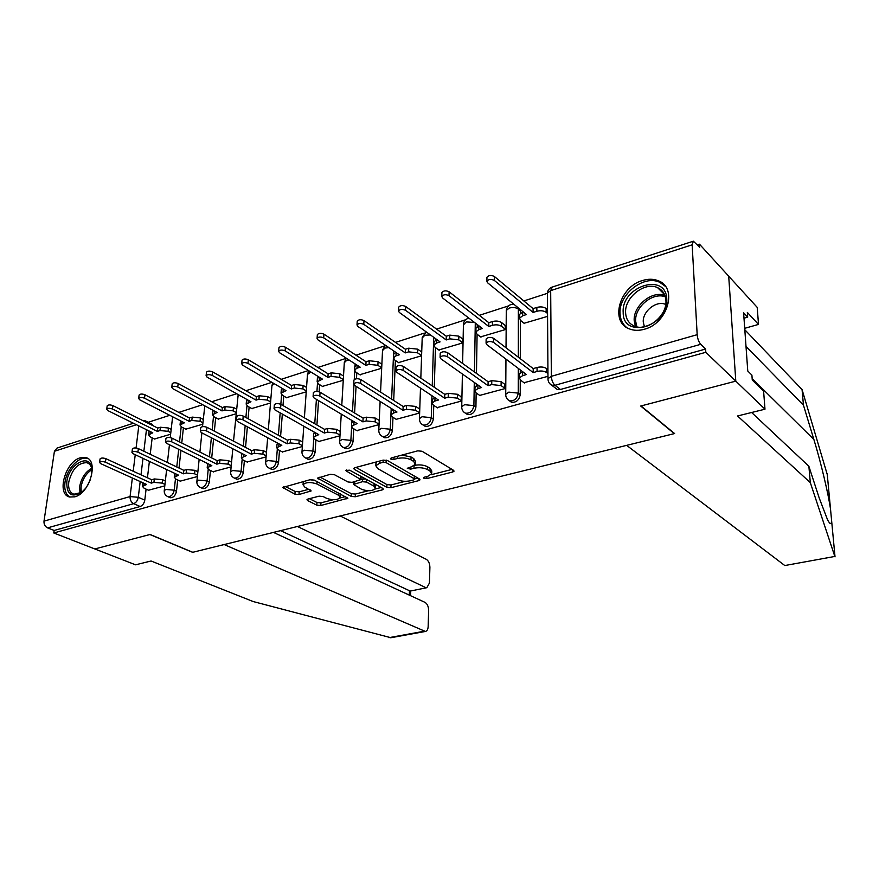 <?xml version="1.0" encoding="UTF-8"?>
<svg xmlns="http://www.w3.org/2000/svg" width="879" height="879" viewBox="0 0 879 879"><rect width="100%" height="100%" fill="white"/><g stroke="black" fill="none" stroke-linecap="round" stroke-linejoin="round"><path stroke-width="1.32" d="M423.92 478.308L426.82 478.583L452.784 471.979L454.069 471.166L453.575 470.331L422.074 451.257L417.745 450.839L391.32 457.926L390.474 458.497L390.891 459.135L393.891 459.42L397.264 458.519C402.406 457.454 406.966 457.882 410.954 459.827L413.635 461.409L415.415 464.244L411.482 466.826L407.274 468.265L410.614 469.144L413.965 468.276C419.052 467.243 423.535 467.661 427.403 469.54L430.007 471.089L431.699 473.792L427.743 476.33L424.414 477.176L423.557 477.726L423.92 478.308M184.041 415.13L181.206 413.262M520.401 313.144L520.28 309.518M644.406 329.229C667.666 323.505 677.874 287.862 658.514 280.862C653.701 278.841 648.372 278.72 642.527 280.511C619.453 286.741 609.652 321.923 629.32 328.867C633.858 330.68 638.879 330.801 644.406 329.229M74.803 496.833C89.933 493.339 99.107 460.178 85.823 457.596L80.286 457.816C65.288 461.596 56.223 494.339 69.606 497.009L74.803 496.833M307.969 499.052L306.969 499.701L307.617 500.536L316.803 505.161L320.78 505.513L347.886 498.217L314.253 480.099L310.089 479.714L282.697 487.471L294.926 494.163L298.992 494.525L311.177 490.921L304.848 487.153L303.046 484.79C305.848 482.11 310.452 481.835 316.869 483.966L338.635 495.316L340.283 497.536C337.514 500.129 332.987 500.415 326.724 498.382L323.131 496.536L319.088 496.174L307.969 499.052M751.622 412.493L808.867 466.244L810.328 482.648L737.536 415.976L764.983 409.196L763.609 391.199L752.259 380.025L751.908 375.113L747.765 371.015L743.601 312.792L747.677 317.143L747.337 312.43L758.511 324.417L757.215 307.386L728.702 276.182L735.8 381.134L640.692 406.032L674.314 433.622L192.787 552.287L150.078 534.476L94.8 548.946L53.784 532.971L705.815 352.303L705.617 349.04L700.728 344.315L554.968 385.277L551.715 385.211L549.716 383.629M692.147 244.812L550.672 290.619L551.353 376.311L697.179 334.679L692.147 244.812L693.366 241.187L699.673 247.252L699.497 244.208L728.702 276.182L735.8 381.134L705.815 352.303M386.837 487.329L390.913 487.702L418.822 480.615L420.03 479.835L419.492 479.011L387.463 460.519L383.189 460.113L354.83 467.716L353.71 468.474L354.325 469.386L386.837 487.329L386.947 484.593L391.023 484.966L405.307 481.318M382.2 489.911L355.248 496.756L351.215 496.393L317.572 478.132L330.251 474.308L334.438 474.704L347.963 481.967L352.094 482.351L360.972 479.593L346.359 471.056L345.908 470.419L349.644 470.177L382.761 488.361L383.332 489.185L382.2 489.911L382.277 488.098M152.177 437.83L150.221 454.278M149.386 461.387L147.441 477.769M146.09 489.142L144.782 500.151L138.289 497.294C137.662 500.547 136.113 502.678 133.652 503.678L47.554 527.872C44.994 526.554 43.818 524.302 44.005 521.137L54.421 451.279L57.058 448.059L133.399 423.238M699.497 244.208L697.476 244.856M547.364 293.344L523.829 300.948M508.469 305.914L479.341 315.319M465.562 319.769L436.588 329.131M424.293 333.097L395.506 342.403M384.573 345.93L355.962 355.171M346.315 358.291L317.901 367.466M308.441 370.52L281.225 379.31M271.875 382.332L245.856 390.737M236.627 393.715L211.74 401.758M202.62 404.703L178.8 412.394M169.79 415.306L148.21 422.283M53.784 532.971L54.157 530.455L47.554 527.872M697.179 334.679C697.596 338.844 698.772 342.063 700.728 344.315M524.071 323.274L547.562 316.374M524.016 382.717L547.98 376.322M479.703 395.407L505.051 388.595L504.645 384.211M480.582 336.888L505.458 329.537L505.084 325.329M437.127 407.592L461.475 401.044L461.123 396.737M438.775 349.985L462.695 342.92L462.376 338.767M398.55 362.577L421.557 355.775M396.187 419.316L419.602 413.02M359.808 374.707L381.684 368.246M356.797 430.589L379.036 424.612M322.483 386.386L343.26 380.255M318.857 441.445L339.975 435.786M286.488 397.66L306.233 391.836M282.302 451.916L302.354 446.543M251.757 408.537L270.512 403.011M247.054 462.002L266.095 456.904M218.223 419.03L236.055 413.789M213.037 471.737L231.122 466.903M185.821 429.172L202.774 424.194M180.195 481.132L197.379 476.55M183.403 427.93L181.755 443.005M180.942 450.411L179.019 468.046M177.723 479.978L176.492 491.24L174.218 490.185C173.163 494.591 171.075 496.756 167.933 496.701L167.296 496.404M215.696 417.69L214.355 431.171M213.597 438.907L211.707 457.937M210.466 470.474L209.323 482L207.059 480.923C206.016 485.428 203.851 487.636 200.566 487.548L199.852 487.208M249.131 407.065L248.087 418.712M247.373 426.809L245.538 447.411M244.373 460.629L243.318 472.441L241.077 471.32C240.033 475.935 237.791 478.187 234.374 478.066L233.572 477.671M283.741 396.066L283.005 405.571M282.335 414.075L280.588 436.445M279.5 450.422L278.555 462.53L276.347 461.376C275.292 466.101 272.973 468.397 269.392 468.243L268.502 467.771M319.615 384.639L319.143 391.781M318.55 400.604L316.923 424.996M315.935 439.808L315.1 452.256L312.913 451.059C311.869 455.904 309.463 458.245 305.716 458.047L304.705 457.498M356.808 372.784L356.478 378.761M356.061 386.331L354.6 413.02M353.732 428.787L353.028 441.588L350.875 440.346C349.82 445.334 347.326 447.708 343.392 447.466L342.261 446.818M395.748 352.314L393.682 354.149L393.528 357.775L394.726 359.994L398.945 362.851M395.396 360.456L393.693 400.472M392.979 417.316L392.419 430.512L390.298 429.227C389.243 434.347 386.65 436.764 382.519 436.478L381.244 435.709M435.731 338.756L435.709 339.69M435.468 347.623L434.292 387.287M433.754 405.373L433.347 418.997L431.27 417.668C430.216 422.931 427.513 425.403 423.173 425.062L421.744 424.128M477.253 324.549L477.22 326.625M477.099 334.251L476.462 373.399M476.297 383.837L476.275 385.398M476.154 392.924L475.924 407.032L473.891 405.637C472.825 411.064 470.012 413.58 465.452 413.185L463.848 412.075M520.39 320.297L520.302 358.72M520.28 369.905L520.28 372.828M520.258 379.915L520.236 394.561L518.258 393.122C517.193 398.714 514.259 401.274 509.446 400.813L507.644 399.484M148.463 490.218L164.791 485.867M154.506 438.973L170.625 434.248M169.592 497.448L170.218 497.734C173.361 497.789 175.448 495.624 176.492 491.24M202.137 488.284L202.84 488.614C206.115 488.702 208.279 486.505 209.323 482M235.836 478.791L236.616 479.165C240.044 479.297 242.274 477.044 243.318 472.441M270.743 468.936L271.622 469.386C275.193 469.54 277.511 467.254 278.555 462.53M306.936 458.706L307.903 459.234C311.66 459.42 314.056 457.102 315.1 452.256M344.469 448.081L345.557 448.697C349.49 448.927 351.985 446.565 353.028 441.588M383.431 437.028L384.65 437.753C388.782 438.039 391.364 435.621 392.419 430.512M423.898 425.513L425.271 426.381C429.6 426.722 432.292 424.26 433.347 418.997M465.969 413.526L467.496 414.547C472.056 414.943 474.869 412.438 475.924 407.032M509.732 401.011L511.435 402.23C516.237 402.703 519.17 400.143 520.236 394.561M146.002 421.173L151.671 424.019L153.254 425.81M54.157 530.455L140.168 506.502C142.618 505.513 144.156 503.392 144.782 500.151M705.617 349.04L560.439 389.474L557.187 389.397L555.297 387.947M431.721 472.968L431.787 471.001L430.095 468.287L430.007 471.089M414.679 465.321C419.635 464.475 423.909 464.947 427.491 466.738L430.095 468.287M415.448 463.42L415.514 461.42L413.745 458.574L413.635 461.409M401.956 455.08L411.053 456.981L413.745 458.574M431.073 474.748L452.026 469.397M355.973 467.408L386.947 484.593M414.624 478.945L417.921 478.099M413.767 479.89L414.602 479.352L414.229 478.769L386.068 462.585L383.09 462.31L379.574 463.244L375.816 465.749L377.739 468.617L397.088 479.549C400.945 481.351 405.351 481.758 410.295 480.78L413.767 479.89M414.613 479.187L414.514 476.132M376.695 461.86L375.915 463.683M381.167 487.482L375.19 489.01M368.312 490.768L355.391 494.064L355.248 496.756M319.934 477.077L351.369 493.701L355.391 494.064M365.653 478.967L360.983 479.363L361.071 476.451M361.654 489.339C368.004 491.449 372.63 491.141 375.553 488.405L373.993 486.164L366.532 482.088L362.401 481.703L353.545 484.439L361.654 489.339M375.575 487.834L375.179 484.197M340.316 497.042L340.14 493.657M314.781 480.373L309.935 479.758M303.574 481.461L303.211 482.527M285.137 486.417L295.124 491.46L299.19 491.822L308.947 489.251M309.408 498.679L316.978 502.502L320.945 502.854L333.086 499.755M340.052 497.975L345.667 496.547M519.588 315.308L519.588 314.352L523.082 311.803M547.54 313.484L546.178 312.331C543.705 310.683 540.607 310.32 536.86 311.254L533.081 312.452L494.306 280.412C491.108 278.907 488.636 279.181 486.889 281.225L487.504 282.708L526.444 314.55L522.697 315.737L519.577 318.154L520.522 320.406L524.466 323.593M486.933 277.874L486.944 277.281C488.68 275.237 491.152 274.962 494.35 276.467L533.081 308.628L536.849 307.43C540.585 306.485 543.683 306.837 546.145 308.507L546.178 312.331M547.518 309.65L546.145 308.507M533.081 308.628L533.081 312.452M547.958 373.575L546.562 372.498C544.046 370.938 540.882 370.597 537.058 371.465L533.212 372.586L533.201 368.598L537.047 367.477C540.86 366.598 544.024 366.95 546.54 368.51L547.936 369.598M519.445 374.85L519.445 373.949L522.642 371.674M486.12 339.635L486.131 339.074C487.9 337.151 490.416 336.899 493.679 338.327L533.201 368.598M533.212 372.586L493.635 342.436C490.372 341.019 487.845 341.261 486.076 343.184L486.702 344.568L526.433 374.542L522.62 375.652L519.445 377.904L520.401 380.025L524.455 383.046M475.957 328.966L475.968 328.131L478.945 325.845M505.458 329.405L501.59 326.362C499.074 324.769 496.02 324.428 492.405 325.329L488.779 326.472L449.004 295.674C445.84 294.234 443.445 294.476 441.807 296.399L442.478 297.871L482.395 328.493L478.802 329.636L475.902 331.877L476.934 334.119L480.989 337.195M441.906 293.026L441.917 292.52C443.554 290.586 445.95 290.345 449.103 291.784L488.823 322.703L492.449 321.549C496.053 320.648 499.107 321 501.612 322.593L501.59 326.362M505.48 325.648L501.612 322.593M488.823 322.703L488.779 326.472M462.695 342.766L458.739 339.854L449.685 338.844L446.202 339.953L405.538 310.309C402.417 308.936 400.088 309.155 398.55 310.957L399.275 312.419L440.071 341.887L436.61 342.986L433.918 345.073L435.039 347.315L439.181 350.271M434.006 342.118L436.544 339.349M398.692 307.573L398.703 307.145C400.253 305.332 402.571 305.112 405.68 306.485L446.301 336.239L449.784 335.13L458.827 336.141L458.739 339.854M462.772 339.063L458.827 336.141M446.301 336.239L446.202 339.953M834.83 556.44L784.815 565.549L834.83 556.44L810.328 482.648M808.867 466.244L819.206 497.986L827.578 519.874C830.248 524.763 831.578 524.829 831.556 520.082L830.556 509.468C828.666 495.262 820.898 462.222 813.877 439.5L803.461 405.197L746.007 346.403M764.983 409.196L735.8 381.134L641 405.955L674.611 433.556L626.661 445.367L784.815 565.549M744.711 328.317L758.511 324.417M827.26 474.528L802.066 389.584L803.461 405.197M802.066 389.584L744.81 329.757M743.986 318.198L747.677 317.143M390.913 637.725L253.218 601.555L151.045 561L135.564 564.823L94.8 548.946L149.88 534.531L192.6 552.331L224.156 544.551L425.403 631.452C427.062 631.045 427.985 629.408 428.161 626.54L428.633 610.444C428.512 606.51 427.304 603.818 424.986 602.357L273.479 532.399M410.581 590.996L426.842 587.699L429.435 583.052L429.897 567.373C429.787 563.527 428.589 560.846 426.304 559.319L340.217 515.951M425.447 587.469L297.432 526.499M409.295 595.116L409.449 590.71L280.566 530.652M666.765 299.234C668.919 326.439 622.717 339.821 623.189 312.484C621.134 286.235 666.271 271.853 666.765 299.234M625.606 312.77C625.98 319.143 628.848 323.56 634.231 325.999C646.867 332.141 667.337 315.847 665.919 300.53C665.48 294.344 662.689 290.048 657.558 287.642C644.779 281.313 624.431 297.487 625.606 312.77M665.711 304.464C656.69 299.992 642.362 311.309 643.263 322.066L644.428 326.79M665.381 286.345L659.711 282.302C643.846 274.435 618.596 294.498 620.025 313.451C620.277 319.297 622.409 323.933 626.43 327.351M85.845 488.109L81.725 492.295C71.507 498.008 66.54 494.492 66.815 481.725C68.683 464.42 89.383 452.674 91.757 467.837L91.515 476.011M92.031 470.045L91.866 469.056C91.13 465.628 89.471 463.519 86.878 462.706C78.165 462.64 72.133 469.034 68.782 481.901C68.046 488.592 69.76 492.69 73.913 494.218L81.538 492.438M88.12 458.717L87.439 458.486C79.22 455.63 66.573 469.1 64.991 482.274C64.101 489.757 65.804 494.701 70.089 497.129M90.515 479.275L87.724 485.23M505.051 388.43L501.096 385.573L491.735 384.584L488.043 385.661L488.098 381.739L491.779 380.662L501.129 381.662L505.073 384.53M474.979 387.595L477.649 384.793M440.192 353.797L440.203 353.314C441.873 351.512 444.313 351.292 447.532 352.644L488.098 381.739M488.043 385.661L447.422 356.687C444.203 355.336 441.763 355.555 440.093 357.357L440.775 358.742L481.538 387.54L477.879 388.595L474.924 390.705L475.978 392.803L480.143 395.715M461.486 400.879L457.443 398.143L448.224 397.187L444.675 398.209L444.774 394.352L448.323 393.32L457.53 394.286L461.563 397.033M432.259 399.846L434.457 397.385M396.165 367.389L396.176 366.982C397.747 365.279 400.11 365.082 403.285 366.378L444.774 394.352M444.675 398.209L403.131 370.356C399.945 369.059 397.572 369.257 396.011 370.949L396.759 372.322L438.423 400.022L434.907 401.033L432.171 402.989L433.314 405.087L437.566 407.878M421.568 355.621L417.536 352.82L408.614 351.853L405.263 352.908L363.796 324.362C360.72 323.054 358.456 323.241 357.006 324.944L357.786 326.395L399.352 354.775L396.033 355.83L393.528 357.775M393.649 354.775L393.682 354.149M357.193 321.56L357.215 321.187C358.665 319.473 360.928 319.286 363.994 320.604L405.406 349.249L408.757 348.183L417.668 349.161L417.536 352.82M421.689 351.974L417.668 349.161M405.406 349.249L405.263 352.908M381.706 367.829L377.882 365.301L369.081 364.356L365.851 365.378L323.692 337.877C320.648 336.613 318.451 336.789 317.077 338.393L317.901 339.821L360.17 367.18L356.973 368.191L354.633 370.015L355.918 372.213L360.214 374.959M354.797 366.972L356.544 364.84M317.308 335.009L317.33 334.69C318.703 333.075 320.901 332.899 323.933 334.163L366.038 361.774L369.268 360.753L378.058 361.698L377.882 365.301M381.882 364.225L378.058 361.698M366.038 361.774L365.851 365.378M343.304 379.585L339.69 377.322L331.009 376.41L327.9 377.399L285.115 350.864C282.115 349.655 279.972 349.809 278.665 351.325L279.555 352.732L322.428 379.124L317.154 381.805L318.517 383.98L322.879 386.639M317.363 378.739L318.78 376.882M278.94 347.941L278.962 347.677C280.269 346.161 282.412 345.996 285.4 347.216L328.131 373.839L331.24 372.861L339.898 373.762L339.69 377.322M343.513 376.036L339.898 373.762M328.131 373.839L327.9 377.399M419.613 412.844L415.492 410.207L406.406 409.284L402.989 410.273L403.142 406.483L406.548 405.494L415.635 406.417L419.733 409.065M391.188 411.636L392.968 409.493M353.907 380.442L353.929 380.091C355.402 378.486 357.709 378.311 360.84 379.552L403.142 406.483M402.989 410.273L360.632 383.464C357.489 382.222 355.182 382.409 353.71 384.002L354.512 385.354L396.989 412.02L393.605 412.998L391.056 414.811L392.287 416.888L396.627 419.591M379.058 424.194L375.146 421.821L366.191 420.931L362.906 421.876L363.104 418.14L366.378 417.184L375.333 418.085L379.234 420.47M351.677 422.986L353.083 421.151M313.331 392.979L313.353 392.682C314.737 391.177 316.978 391.012 320.077 392.21L363.104 418.14M362.906 421.876L319.824 396.055C316.726 394.869 314.473 395.034 313.089 396.528L313.946 397.868L357.127 423.557L351.501 426.194L352.82 428.249L357.237 430.853M340.019 435.127L336.327 432.995L327.482 432.138L324.329 433.05L324.56 429.37L327.724 428.447L336.547 429.315L340.228 431.446M313.638 433.929L314.715 432.369M274.325 405.043L274.347 404.79C275.665 403.362 277.852 403.23 280.906 404.362L324.56 429.37M324.329 433.05L280.61 408.153C277.544 407.021 275.358 407.164 274.039 408.57L274.951 409.9L318.758 434.655L313.418 437.149L314.814 439.181L319.297 441.697M306.299 390.935L302.881 388.903L294.322 388.024L291.323 388.968L247.988 363.368C245.032 362.214 242.934 362.346 241.703 363.774L242.637 365.17L286.038 390.639L281.027 393.177L282.467 395.319L286.884 397.89M281.269 390.089L282.39 388.496M242.011 360.412L242.033 360.181C243.274 358.742 245.362 358.61 248.317 359.764L291.586 385.474L294.586 384.519L303.134 385.398L302.881 388.903M306.54 387.452L303.134 385.398M291.586 385.474L291.323 388.968M302.409 445.675L298.926 443.763L290.213 442.928L287.169 443.807L287.444 440.181L290.488 439.291L299.19 440.137L302.673 442.049M276.973 444.477L277.775 443.181M236.814 416.646L236.836 416.437C238.077 415.097 240.209 414.965 243.219 416.064L287.444 440.181M287.169 443.807L242.89 419.788C239.868 418.701 237.737 418.833 236.484 420.162L237.451 421.47L281.807 445.356L276.72 447.708L278.203 449.718L282.741 452.147M270.611 401.912L267.381 400.077L258.931 399.22L256.042 400.132L212.235 375.41C209.312 374.3 207.268 374.421 206.093 375.772L207.07 377.146L250.954 401.747L246.175 404.142L247.68 406.274L252.152 408.757M246.45 401.055L247.307 399.703M206.444 372.421L206.466 372.235C207.631 370.872 209.674 370.751 212.597 371.861L256.349 396.693L259.228 395.77L267.666 396.627L267.381 400.077M270.886 398.473L267.666 396.627M256.349 396.693L256.042 400.132M266.183 455.86L262.887 454.135L254.284 453.322L251.35 454.168L251.669 450.597L254.591 449.751L263.184 450.564L266.469 452.289M241.626 454.663L242.186 453.619M200.698 427.82L200.72 427.644C201.895 426.381 203.983 426.271 206.961 427.315L251.669 450.597M251.35 454.168L206.587 430.985C203.598 429.941 201.522 430.062 200.335 431.325L201.346 432.6L246.186 455.663L241.34 457.893L242.901 459.882L247.493 462.222M236.165 412.515L233.122 410.856L224.793 410.032L222.002 410.911L177.767 387.013C174.888 385.947 172.888 386.057 171.779 387.342L172.8 388.683L217.08 412.471L212.52 414.745L214.102 416.833L218.618 419.239M212.828 411.647L213.465 410.526M172.152 384.002L172.174 383.848C173.284 382.552 175.284 382.453 178.162 383.519L222.332 407.515L225.123 406.625L233.44 407.449L233.122 410.856M236.484 409.12L233.44 407.449M222.332 407.515L222.002 410.911M231.232 465.694L228.122 464.134L219.64 463.354L216.816 464.167L217.157 460.651L219.981 459.827L228.452 460.618L231.562 462.178M207.532 464.497L207.894 463.683M165.911 438.599L165.933 438.456C167.054 437.248 169.087 437.149 172.02 438.16L217.157 460.651M216.816 464.167L171.614 441.774C168.669 440.775 166.636 440.873 165.516 442.071L166.57 443.335L211.828 465.617L207.202 467.727L208.839 469.683L213.476 471.946M202.917 422.777L200.038 421.261L191.82 420.459L189.128 421.316L144.53 398.209C141.684 397.176 139.739 397.275 138.673 398.495L139.728 399.824L184.37 422.821L180.019 424.975L181.667 427.051L186.216 429.37M180.36 421.876L180.81 420.986M139.08 395.176L139.102 395.056C140.157 393.825 142.112 393.737 144.958 394.759L189.49 417.964L192.182 417.107L200.39 417.91L200.038 421.261M203.269 419.426L200.39 417.91M189.49 417.964L189.128 421.316M197.511 475.198L194.578 473.792L186.216 473.023L183.48 473.814L183.854 470.353L186.579 469.562L194.929 470.32L197.874 471.737M174.613 473.99L174.822 473.396M132.377 448.982L132.399 448.872C133.465 447.73 135.454 447.642 138.355 448.609L183.854 470.353M183.48 473.814L137.915 452.169C135.003 451.213 133.026 451.301 131.949 452.432L133.048 453.674L178.657 475.209L174.251 477.22L175.954 479.143L180.635 481.34M170.801 432.688L168.076 431.325L159.967 430.545L157.363 431.369L112.457 409.01C109.644 408.021 107.732 408.109 106.722 409.262L107.82 410.57L152.77 432.82L148.606 434.874L150.32 436.907L154.902 439.159M148.969 431.787L149.265 431.095M107.161 405.966L107.172 405.867C108.194 404.703 110.106 404.626 112.908 405.615L157.748 428.062L160.352 427.238L168.449 428.018L168.076 431.325M171.174 429.391L168.449 428.018M157.748 428.062L157.363 431.369M164.955 484.395L162.175 483.109L153.924 482.373L151.287 483.142L151.693 479.725L154.33 478.956L162.571 479.692L165.34 480.978M100.041 459.014L100.052 458.915C101.074 457.838 103.008 457.761 105.876 458.684L151.693 479.725M151.287 483.142L105.403 462.2C102.535 461.277 100.602 461.354 99.58 462.431L100.711 463.651L146.639 484.483L142.42 486.384L144.189 488.284L148.903 490.405M426.875 476.55L426.82 478.583M393.979 457.223L393.891 459.42M410.691 467.035L410.614 469.144M178.909 412.46L181.832 413.976M518.357 307.947L518.346 357.226M520.401 310.672L518.478 309.1C516.006 307.474 512.951 307.123 509.315 308.046L506.282 310.43L506.271 311.353M146.452 429.699L143.859 451.235M142.991 458.366L141.003 474.814M140.19 481.56L138.289 497.294L130.07 496.569L132.366 478.011M133.201 471.232L135.245 454.707M136.069 447.993L138.794 425.908M136.432 424.733L54.421 451.279M44.005 521.137L130.07 496.569C129.938 499.876 131.136 502.239 133.652 503.678L140.168 506.502M181.184 426.765L179.525 441.895M178.701 449.312L176.767 466.969M175.459 478.89L174.218 490.185L165.911 489.449L164.252 490.625C164.076 493.46 165.307 495.481 167.933 496.701L170.218 497.734M213.498 416.47L212.147 430.018M211.367 437.764L209.466 456.816M208.213 469.342L207.059 480.923L198.654 480.165L196.874 481.417C196.709 484.263 197.94 486.307 200.566 487.548L202.84 488.614M246.955 405.779L245.9 417.514M245.175 425.634L243.329 446.257M242.143 459.42L241.077 471.32L232.55 470.54L230.661 471.88C230.507 474.748 231.748 476.803 234.374 478.066L236.616 479.165M281.599 394.671L280.84 404.329M280.17 412.844L278.401 435.248M277.314 449.114L276.347 461.376L267.699 460.563L265.678 461.991C265.546 464.87 266.776 466.958 269.392 468.243L271.622 469.386M317.956 376.377L317.879 377.487M317.495 383.112L316.945 391.397M316.407 399.33L314.759 423.755M314.199 432.083L314.155 432.765M313.77 438.379L312.913 451.059L304.156 450.224L301.98 451.751C301.871 454.641 303.112 456.739 305.716 458.047L307.903 459.234M355.127 363.917L355.017 366.005M354.731 370.993L354.259 379.574M353.962 384.892L352.468 411.735M351.985 420.492L351.897 422.085M351.611 427.106L350.875 440.346L341.986 439.489L339.657 441.115C339.558 444.016 340.799 446.136 343.392 447.466L345.557 448.697M393.693 350.908L391.605 399.132M391.199 408.383L390.298 429.227L381.277 428.337L378.783 430.084C378.695 432.995 379.948 435.127 382.519 436.478L384.65 437.753M433.721 337.305L432.237 385.903M431.941 395.715L431.27 417.668L422.118 416.745L419.437 418.624C419.371 421.524 420.623 423.678 423.173 425.062L425.271 426.381M475.286 323.032L474.462 371.96M474.286 382.409L473.891 405.637L464.606 404.692L461.717 406.702C461.673 409.614 462.914 411.768 465.452 413.185L467.496 414.547M518.324 368.422L518.258 393.122L508.831 392.133L505.722 394.308C505.689 397.209 506.93 399.374 509.446 400.813L511.435 402.23M505.722 395.187L505.952 359.093M461.717 407.471L462.398 374.014M463.42 324.933L466.255 321.912L474.495 322.439M419.426 419.283L420.481 388.089M422.195 338.008L424.843 335.24L430.479 334.965M378.761 430.655L380.135 401.439M382.519 350.6L384.991 348.073L388.87 347.623M339.635 441.61L341.261 414.119M344.304 362.741L346.612 360.423L349.073 359.994M301.958 452.169L303.793 426.194M307.463 374.465L310.902 372.037M265.645 462.354L267.666 437.742M271.93 385.771L274.248 383.727M230.639 472.177L232.803 448.784M237.638 396.693L239.044 395.078M196.852 481.67L199.148 459.376M204.521 407.252L205.225 406.098M164.23 490.845L166.636 469.54M172.515 417.459L172.734 416.822M560.439 389.474L554.968 385.277C552.803 383.255 551.605 380.255 551.353 376.311L547.991 378.662L548.013 379.673M142.475 420.415L145.387 420.865L146.958 422.656M551.935 287.158C549.21 288.246 547.705 290.257 547.397 293.201L550.672 290.619L552.309 287.048L693.026 241.296M557.187 389.397L551.715 385.211C549.21 383.749 547.98 381.563 547.991 378.662L547.408 294.256M427.491 466.738L427.403 469.54M414.053 465.793L413.965 468.276M411.053 456.981L410.954 459.827M397.352 456.311L397.264 458.519M452.839 469.88L452.784 471.979M354.413 467.859L354.325 469.386M418.887 478.659L418.822 480.615M391.023 484.966L390.913 487.702M414.328 476.022L414.229 478.769M386.189 460.069L386.068 462.585M383.189 460.113L383.09 462.31M379.673 461.057L379.574 463.244M351.369 493.701L351.215 496.393M318.33 477.517L318.231 479.033M360.5 476.143L360.368 478.714M346.414 469.99L346.359 471.056M374.113 483.615L373.993 486.164M366.653 479.516L366.532 482.088M362.544 478.956L362.401 481.703M354.753 481.659L354.644 483.725M338.778 492.943L338.635 495.316M317.022 481.549L316.869 483.966M310.265 489.933L310.144 491.592M299.19 491.822L298.992 494.525M295.124 491.46L294.926 494.163M283.499 486.856L283.39 488.35M346.919 497.206L346.831 498.898M320.945 502.854L320.78 505.513M316.978 502.502L316.803 505.161M307.716 499.129L307.617 500.536M522.708 311.924L522.697 315.737M536.849 307.43L536.86 311.254M494.35 276.467L494.306 280.412M537.058 371.465L537.047 367.477M546.562 372.498L546.54 368.51M522.62 375.652L522.631 371.685M493.635 342.436L493.679 338.327M478.868 325.878L478.802 329.636M492.449 321.549L492.405 325.329M449.103 291.784L449.004 295.674M436.72 339.47L436.61 342.986M449.784 335.13L449.685 338.844M405.68 306.485L405.538 310.309M835.028 556.857L831.556 520.082M830.556 509.468L827.194 473.737M752.16 378.574L813.877 439.5M388.914 637.671L424.107 631.254M635.44 326.45L634.198 320.637C633.045 305.958 652.064 290.213 664.92 295.454M665.37 296.871C652.954 291.762 634.528 306.98 635.649 321.187L636.857 326.823M79.967 493.35L79.659 486.57C81.318 478.044 85.329 471.957 91.702 468.309M91.965 469.628C86.164 473.352 82.527 479.11 81.066 486.9L81.165 492.679M491.735 384.584L491.779 380.662M501.096 385.573L501.129 381.662M477.879 388.595L477.934 384.991M447.422 356.687L447.532 352.644M448.224 397.187L448.323 393.32M457.443 398.143L457.53 394.286M434.907 401.033L435.006 397.747M403.131 370.356L403.285 366.378M396.165 352.6L396.033 355.83M408.757 348.183L408.614 351.853M363.994 320.604L363.796 324.362M357.138 365.214L356.973 368.191M369.268 360.753L369.081 364.356M323.933 334.163L323.692 337.877M319.527 377.344L319.341 380.102M331.24 372.861L331.009 376.41M285.4 347.216L285.115 350.864M406.406 409.284L406.548 405.494M415.492 410.207L415.635 406.417M393.605 412.998L393.737 409.977M360.632 383.464L360.84 379.552M366.191 420.931L366.378 417.184M375.146 421.821L375.333 418.085M353.874 424.491L354.028 421.711M319.824 396.055L320.077 392.21M327.482 432.138L327.724 428.447M336.327 432.995L336.547 429.315M315.627 435.566L315.803 432.984M280.61 408.153L280.906 404.362M283.269 389.012L283.071 391.584M294.586 384.519L294.322 388.024M248.317 359.764L247.988 363.368M290.213 442.928L290.488 439.291M298.926 443.763L299.19 440.137M278.786 446.235L278.973 443.829M242.89 419.788L243.219 416.064M248.296 400.264L248.087 402.659M259.228 395.77L258.931 399.22M212.597 371.861L212.235 375.41M254.284 453.322L254.591 449.751M262.887 454.135L263.184 450.564M243.274 456.509L243.472 454.278M206.587 430.985L206.961 427.315M214.531 411.097L214.311 413.35M225.123 406.625L224.793 410.032M178.162 383.519L177.767 387.013M219.64 463.354L219.981 459.827M228.122 464.134L228.452 460.618M209.015 466.43L209.224 464.332M171.614 441.774L172.02 438.16M181.931 421.557L181.7 423.667M192.182 417.107L191.82 420.459M144.958 394.759L144.53 398.209M186.216 473.023L186.579 469.562M194.578 473.792L194.929 470.32M175.954 476L176.163 474.034M137.915 452.169L138.355 448.609M150.419 431.666L150.177 433.644M160.352 427.238L159.967 430.545M112.908 405.615L112.457 409.01M153.924 482.373L154.33 478.956M162.175 483.109L162.571 479.692M144.013 485.241L144.233 483.395M105.403 462.2L105.876 458.684M87.801 458.497L85.823 457.596M506.029 347.787L506.282 310.43C507.062 306.112 509.633 304.09 513.984 304.365M462.618 363.466L463.431 324.131C463.892 320.835 465.749 318.857 468.979 318.198M420.821 378.201L422.217 337.305L426.249 331.91M380.563 392.111L382.541 349.996L385.441 345.282M341.777 405.285L344.326 362.225L346.359 358.247M304.387 417.811L307.496 374.014L308.87 370.784M268.326 429.754L271.963 385.387L272.842 382.892M233.517 441.148L238.176 394.583M199.907 452.048L201.873 432.875M202.522 426.656L204.796 405.878M167.428 462.508L169.438 444.741M170.24 437.599L172.625 416.767M375.948 462.936L375.816 465.749M353.677 481.934L353.545 484.439M303.244 482.055L303.046 484.79M519.588 314.352L519.577 318.154M486.944 277.281L486.889 281.225M519.445 377.904L519.445 373.949M486.076 343.184L486.131 339.074M475.968 328.131L475.902 331.877M441.917 292.52L441.807 296.399M434.028 341.393L433.918 345.073M398.703 307.145L398.55 310.957M426.842 587.699L410.504 591.007M410.724 590.963L410.559 595.698M390.683 637.769L425.403 631.452M664.513 294.487L657.558 287.642M88.449 463.409L86.878 462.706M91.866 469.056L91.757 467.837M474.924 390.705L474.99 386.804M440.093 357.357L440.203 353.314M432.171 402.989L432.281 399.165M396.011 370.949L396.176 366.982M357.215 321.187L357.006 324.944M354.83 366.433L354.633 370.015M317.33 334.69L317.077 338.393M317.396 378.278L317.154 381.805M278.962 347.677L278.665 351.325M391.056 414.811L391.221 411.042M353.71 384.002L353.929 380.091M351.501 426.194L351.71 422.48M313.089 396.528L313.353 392.682M313.418 437.149L313.66 433.49M274.039 408.57L274.347 404.79M281.302 389.694L281.027 393.177M242.033 360.181L241.703 363.774M276.72 447.708L277.006 444.104M236.484 420.162L236.836 416.437M246.483 400.714L246.175 404.142M206.466 372.235L206.093 375.772M241.34 457.893L241.659 454.344M200.335 431.325L200.72 427.644M212.861 411.361L212.52 414.745M172.174 383.848L171.779 387.342M207.202 467.727L207.554 464.222M165.516 442.071L165.933 438.456M180.382 421.634L180.019 424.975M139.102 395.056L138.673 398.495M174.251 477.22L174.635 473.77M131.949 452.432L132.399 448.872M149.001 431.578L148.606 434.874M107.172 405.867L106.722 409.262M142.42 486.384L142.837 482.989M99.58 462.431L100.052 458.915"/></g></svg>

